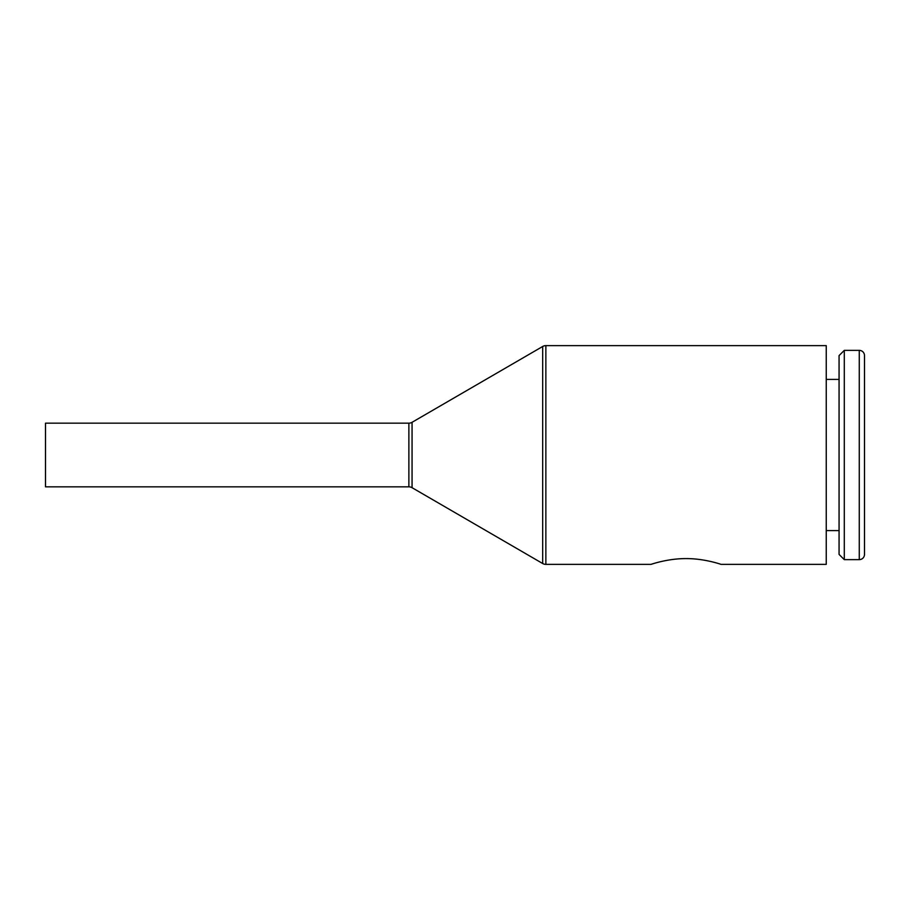 <?xml version="1.0" encoding="UTF-8"?>
<svg xmlns="http://www.w3.org/2000/svg" width="910" height="910" viewBox="0 0 910 910"><rect width="100%" height="100%" fill="white"/><g stroke="black" fill="none" stroke-linecap="round" stroke-linejoin="round"><path stroke-width="1.36" d="M859.267 559.639A5.232 5.232 0 0 0 864.5 554.406L864.5 355.594A5.232 5.232 0 0 0 859.267 350.361L859.267 559.639L844.298 559.639L844.298 350.361L859.267 350.361M844.298 350.361L839.065 355.594L839.065 554.406L844.298 559.639M408.874 423.161L408.874 486.839L45.5 486.839L45.5 423.161L408.874 423.161A6.37 6.37 0 0 0 412.059 422.308L542.678 346.483A6.37 6.37 0 0 1 545.863 345.629L826.246 345.629L826.246 564.371L721.107 564.371C721.505 564.564 704.875 558.49 686.06 558.603C667.235 558.49 650.605 564.564 651.003 564.371C650.605 564.564 667.235 558.49 686.06 558.603C704.875 558.49 721.505 564.564 721.107 564.371M545.863 345.629L545.863 564.371A6.37 6.37 0 0 1 542.678 563.517L542.678 346.483M408.874 486.839A6.37 6.37 0 0 1 412.059 487.692L542.678 563.517M412.059 422.308L412.059 487.692M826.246 530.598L839.065 530.598M545.863 564.371L651.003 564.371M826.246 379.402L839.065 379.402"/></g></svg>
